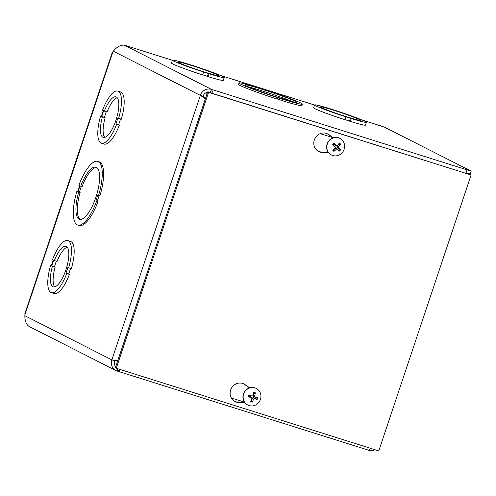 <?xml version="1.0" encoding="UTF-8"?>
<svg xmlns="http://www.w3.org/2000/svg" width="496" height="496" viewBox="0 0 496 496"><rect width="100%" height="100%" fill="white"/><g stroke="black" fill="none" stroke-linecap="round" stroke-linejoin="round"><path stroke-width="0.74" d="M106.311 111.724L104.427 117.354L105.146 117.719A21.241 6.969 -72.5 0 0 104.737 137.411M117.23 97.737A21.241 6.969 -72.5 0 0 107.074 111.96L104.365 111.11A21.241 6.969 107.5 0 1 116.008 96.881A21.241 6.969 107.5 0 1 116.275 119.238A21.241 6.969 107.5 0 1 103.249 137.411A21.241 6.969 107.5 0 1 102.436 116.864L101.717 116.504L103.645 110.744L104.365 111.11M120.584 118.966L118.699 124.589L119.418 124.949A27.311 8.965 107.5 0 1 104.135 144.051L101.426 143.195A27.311 8.965 107.5 0 1 100.626 115.946L101.345 116.312L103.267 110.552L102.548 110.186A27.311 8.965 107.5 0 1 117.831 91.09A27.311 8.965 107.5 0 1 118.631 118.352L117.912 117.986L115.99 123.733L116.709 124.099A27.311 8.965 107.5 0 1 101.426 143.195M117.831 91.09L120.54 91.946A27.311 8.965 107.5 0 1 121.34 119.201L118.631 118.352M70.575 268.423L68.69 274.046L69.409 274.412A27.311 8.965 107.5 0 1 54.132 293.514L51.417 292.659A27.311 8.965 107.5 0 1 50.617 265.403L51.336 265.769L53.258 260.009L52.539 259.65A27.311 8.965 107.5 0 1 67.822 240.554A27.311 8.965 107.5 0 1 68.622 267.809L67.902 267.443L65.98 273.191L66.7 273.556A27.311 8.965 107.5 0 1 51.417 292.659M67.822 240.554L70.531 241.403A27.311 8.965 107.5 0 1 71.337 268.665L68.622 267.809M24.936 313.435L24.862 317.359C25.234 321.811 26.685 324.868 29.214 326.529L115.928 370.531A9.083 8.562 -63.1 0 1 111.854 359.854L200.347 95.381L205.4 98.716M124.769 45.291L123.38 45.093C120.237 45.272 117.211 46.915 114.303 50.04L112.152 52.781M99.181 195.523L97.303 201.147L98.022 201.512A33.381 10.955 107.5 0 1 79.106 225.482L77.754 225.054A33.381 10.955 107.5 0 1 76.967 191.096L77.686 191.456L79.608 185.709L78.889 185.343A33.381 10.955 107.5 0 1 97.805 161.374A33.381 10.955 107.5 0 1 98.586 195.337L99.944 195.759A33.381 10.955 107.5 0 0 99.157 161.801L97.805 161.374M98.586 195.337L97.867 194.971L95.945 200.719L97.303 201.147M95.945 200.719L98.022 201.512M96.664 201.085A33.381 10.955 107.5 0 1 77.754 225.054M77.729 191.332L76.967 191.096M80.699 186.26A27.311 8.965 107.5 0 1 95.982 167.158A27.311 8.965 107.5 0 1 96.329 195.908A27.311 8.965 107.5 0 1 79.577 219.269A27.311 8.965 107.5 0 1 78.777 192.008L78.058 191.648L79.98 185.895L82.057 186.688A27.311 8.965 -72.5 0 1 96.633 167.456M78.058 191.648L80.129 192.436A27.311 8.965 -72.5 0 0 80.278 219.399M78.777 192.008L80.129 192.436M81.294 186.446L79.41 192.07M213.503 93.713L211.401 89.354L471.2 171.151L470.245 174.003L466.011 172.67M224.211 77.506A27.311 1.401 -161.5 0 1 209.089 73.786L203.608 72.056A27.311 1.401 -161.5 0 1 172.403 60.177A27.311 1.401 -161.5 0 1 187.531 63.903L193 65.621A27.311 1.401 -161.5 0 1 224.211 77.506L223.256 80.358A27.311 1.401 -161.5 0 1 208.134 76.638L202.697 74.784M203.608 72.056L202.653 74.908A27.311 1.401 -161.5 0 1 171.449 63.029L172.403 60.177M366.401 122.276A27.311 1.401 -161.5 0 1 351.28 118.55L345.799 116.827A27.311 1.401 -161.5 0 1 314.594 104.941A27.311 1.401 -161.5 0 1 329.722 108.667L335.191 110.391A27.311 1.401 -161.5 0 1 366.401 122.276L365.447 125.128A27.311 1.401 -161.5 0 1 350.325 121.402L344.887 119.555M345.799 116.827L344.844 119.679A27.311 1.401 -161.5 0 1 313.639 107.793L314.594 104.941M362.223 120.051L384.419 127.119L471.2 171.151M302.38 104.154A33.381 1.717 -161.5 0 1 283.309 99.423L277.834 97.7A33.381 1.717 -161.5 0 1 239.066 82.968A33.381 1.717 -161.5 0 1 258.137 87.705L263.605 89.429A33.381 1.717 -161.5 0 1 302.38 104.154L301.903 105.58A33.381 1.717 -161.5 0 1 282.832 100.849L277.4 99.002M277.834 97.7L277.363 99.126A33.381 1.717 -161.5 0 1 238.588 84.394L239.066 82.968M282.59 99.057L282.112 100.483M282.832 100.849L283.309 99.423M276.03 96.782A27.311 1.401 -161.5 0 1 244.819 84.897A27.311 1.401 -161.5 0 1 271.169 92.231A27.311 1.401 -161.5 0 1 296.627 102.232A27.311 1.401 -161.5 0 1 281.499 98.506L276.03 96.782M292.361 101.593A27.311 1.401 18.5 0 0 248.608 86.955M380.953 125.947L380.24 125.724M211.401 93.05L210.453 92.206A6.07 5.723 116.9 0 0 208.072 92.002M207.619 92.082A6.07 5.723 116.9 0 0 203.056 96.236L205.518 98.351M370.58 448.328L368.857 450.287L117.155 371.033A9.083 8.562 -63.1 0 1 115.928 370.531M375.044 449.736A9.083 8.562 -63.1 0 1 368.943 450.3M466.556 169.688L466.891 170.959L465.688 173.11M210.453 92.206L211.401 89.354A9.083 8.562 -63.1 0 0 200.347 95.381L203.056 96.236M117.713 360.784L111.854 359.854L114.564 360.71L117.695 360.834M117.378 371.113L120.925 369.731M117.155 371.033L117.912 368.782M114.564 360.71A6.07 5.723 116.9 0 0 115.742 366.668M105.146 117.719L102.436 116.864M104.427 117.354L101.717 116.504M118.699 124.589L115.99 123.733M119.418 124.949L116.709 124.099M101.382 116.188L100.626 115.946M56.308 261.181L54.424 266.817L55.143 267.177A21.241 6.969 -72.5 0 0 54.727 286.868M67.22 247.194A21.241 6.969 -72.5 0 0 57.065 261.423L54.355 260.567A21.241 6.969 107.5 0 1 65.999 246.338A21.241 6.969 107.5 0 1 66.272 268.696A21.241 6.969 107.5 0 1 53.239 286.868A21.241 6.969 107.5 0 1 52.427 266.327L51.708 265.961L53.636 260.202L54.355 260.567M55.143 267.177L52.427 266.327M54.424 266.817L51.708 265.961M68.69 274.046L65.98 273.191M69.409 274.412L66.7 273.556M51.373 265.645L50.617 265.403M202.517 71.505L201.798 71.139A21.241 1.091 -161.5 0 1 178.157 62.099A21.241 1.091 -161.5 0 1 198.654 67.809A21.241 1.091 -161.5 0 1 218.451 75.584A21.241 1.091 -161.5 0 1 207.272 72.862L202.517 71.505M207.415 76.272L208.37 73.42M208.134 76.638L209.089 73.786M344.708 116.269L343.988 115.909A21.241 1.091 -161.5 0 1 320.354 106.869A21.241 1.091 -161.5 0 1 340.845 112.573A21.241 1.091 -161.5 0 1 360.642 120.348A21.241 1.091 -161.5 0 1 349.469 117.633L344.708 116.269M349.606 121.036L350.56 118.184M350.325 121.402L351.28 118.55M244.757 402.578L239.004 402.523A9.858 9.3 -63.1 0 1 235.079 401.568A9.858 9.3 -63.1 0 1 231.248 388.573A9.858 9.3 -63.1 0 1 244.001 383.985A9.858 9.3 -63.1 0 1 245.005 384.586L249.699 387.816M249.538 387.866L244.119 384.133A9.858 9.3 116.9 0 0 243.548 383.774M234.645 401.326A9.858 9.3 116.9 0 0 238.117 402.07L244.435 402.132M318.308 151.274A9.858 9.3 116.9 0 0 321.78 152.012L328.104 152.074M328.426 152.526L322.673 152.464A9.858 9.3 -63.1 0 1 318.748 151.509A9.858 9.3 -63.1 0 1 314.917 138.514A9.858 9.3 -63.1 0 1 327.67 133.932A9.858 9.3 -63.1 0 1 328.674 134.528L333.368 137.758M333.207 137.807L327.782 134.075A9.858 9.3 116.9 0 0 327.217 133.715M378.764 450.907L116.256 368.255L208.574 92.337L471.088 174.983L378.764 450.907M208.574 92.337L207.688 91.884L115.363 367.803L116.256 368.255M207.688 91.884L471.088 174.983M337.565 149.191A3.15 2.97 -63.1 0 0 338.303 148.366L340.585 149.792A12.332 2.083 -140.4 0 0 338.576 147.696L338.576 146.779A12.332 4.886 -43.1 0 0 340.585 144.187L338.309 144.888A3.15 2.97 -63.1 0 0 338.136 144.658M340.585 144.187A4.997 4.712 116.9 0 0 339.369 142.984A12.332 2.926 132.5 0 1 337.379 145.601L336.493 145.638A12.332 2.3 -137.3 0 0 333.951 143.245L334.13 144.249A3.15 2.97 -63.1 0 0 333.331 145.117M333.845 149.197A3.15 2.97 -63.1 0 0 334.13 149.408L333.944 151.367A12.332 4.954 -46.6 0 0 336.486 149.036L337.373 148.992L339.363 151.106A4.997 4.712 116.9 0 0 340.585 149.792M333.951 143.245A4.997 4.712 116.9 0 0 332.735 144.559L335.29 146.94L335.29 147.851A12.332 2.858 135.7 0 1 332.729 150.17A4.997 4.712 116.9 0 0 333.944 151.367M336.796 145.805L335.259 145.489L334.13 144.249M334.13 149.408L334.85 148.087M335.426 147.665L337.373 148.992M336.232 147.957L337.311 148.936M338.303 148.366L336.951 147.306L336.951 145.812M337.379 145.601L334.856 145.235M337.516 145.427L338.309 144.888M331.39 154.957A9.325 8.792 -63.1 0 1 331.285 154.907A9.325 8.792 -63.1 0 1 327.664 142.612A9.325 8.792 -63.1 0 1 339.723 138.279A9.325 8.792 -63.1 0 1 339.822 138.328M341.998 152.904A9.325 8.792 -63.1 0 1 331.489 155.006A9.325 8.792 -63.1 0 1 327.868 142.718A9.325 8.792 -63.1 0 1 339.927 138.384A9.325 8.792 -63.1 0 1 341.998 152.904M251.441 399.863A3.15 2.97 -63.1 0 0 251.708 399.9L252.241 402.144A12.332 5.028 -74.6 0 0 253.574 399.082L254.374 398.648A12.332 1.531 21.7 0 0 257.133 399.478L254.739 398.251A3.15 2.97 -63.1 0 0 255.118 397.116L252.718 396.006M256.618 399.274A4.476 4.222 -63.1 0 0 257.17 397.625L255.118 397.116M257.133 399.478A4.997 4.712 116.9 0 0 257.703 397.773L254.938 396.967L254.553 396.161A12.332 5.059 -71.1 0 0 255.359 392.832L253.667 394.047A3.15 2.97 -63.1 0 0 253.394 393.917M255.359 392.832A4.997 4.712 116.9 0 0 253.735 392.324A12.332 3.001 106.1 0 1 252.954 395.659L252.154 396.093A12.332 0.496 -161.6 0 0 248.849 394.983L249.55 395.362A3.15 2.97 -63.1 0 0 249.172 396.496L250.672 396.862L251.974 398.579A12.332 3.032 109.4 0 1 250.623 401.63A4.997 4.712 116.9 0 0 252.241 402.144M249.172 396.496L248.279 396.695A12.332 1.761 18.6 0 0 251.596 397.773L250.35 396.701M250.852 395.82L249.55 395.362M251.708 399.9L251.782 399.063M251.85 398.294L253.152 397.581L254.739 398.251M253.177 394.81L253.667 394.047M247.721 405.015A9.325 8.792 -63.1 0 1 247.616 404.959A9.325 8.792 -63.1 0 1 243.995 392.671A9.325 8.792 -63.1 0 1 256.054 388.331A9.325 8.792 -63.1 0 1 256.159 388.387M260.443 399.398A9.325 8.792 -63.1 0 1 247.82 405.065A9.325 8.792 -63.1 0 1 244.199 392.77A9.325 8.792 -63.1 0 1 256.258 388.436A9.325 8.792 -63.1 0 1 260.443 399.398M113.001 51.572L24.8 315.177M24.819 315.698L111.854 359.854M200.347 95.381L113.311 51.224M124.372 45.198L211.401 89.354M124.62 45.248L172.366 60.276L124.701 45.26M220.032 75.287L314.563 105.047M211.24 92.833L208.487 91.965M207.185 93.366L205.66 92.888M332.99 137.659L320.211 133.635M231.365 397.997L244.423 402.107M239.004 402.523L238.117 402.07M245.005 384.586L244.119 384.133M322.673 152.464L321.78 152.012M328.674 134.528L327.782 134.075M340.157 149.439A4.476 4.222 -63.1 0 1 338.991 150.703M339.066 143.412A4.476 4.222 -63.1 0 1 340.157 144.516M333.052 144.857A4.476 4.222 -63.1 0 1 334.223 143.586M334.217 150.939A4.476 4.222 -63.1 0 1 333.095 149.854M336.486 149.036L334.974 148.155M338.576 146.779L336.958 145.818M338.576 147.696L336.951 147.306M253.636 392.807A4.476 4.222 -63.1 0 1 255.111 393.291M248.701 396.781A4.476 4.222 -63.1 0 1 249.252 395.132M248.849 394.983A4.997 4.712 116.9 0 0 248.279 396.695M252.328 401.611A4.476 4.222 -63.1 0 1 250.846 401.165M253.574 399.082L252.024 398.369M254.374 398.648L253.152 397.581M254.553 396.161L253.016 395.436M254.938 396.967L253.456 396.664M112.195 52.657L24.893 313.584M380.587 125.823L362.111 120.001M314.563 105.034L219.92 75.237M466.079 172.527L465.719 173.203"/></g></svg>
